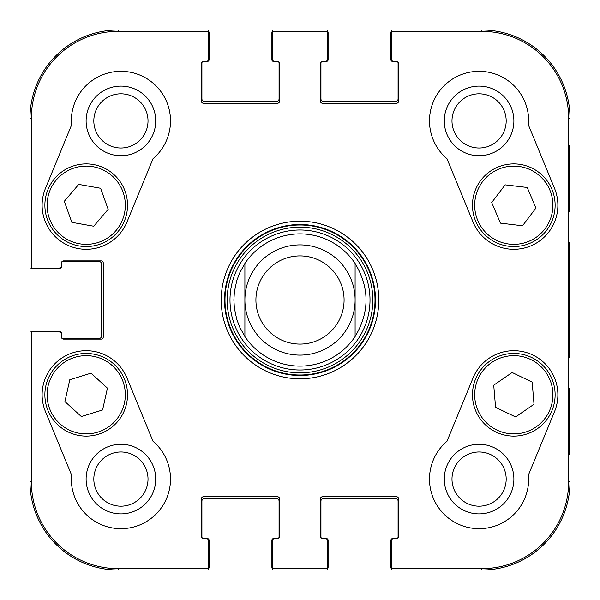 <?xml version="1.0" encoding="UTF-8"?>
<svg xmlns="http://www.w3.org/2000/svg" width="600" height="600" viewBox="0 0 600 600"><rect width="100%" height="100%" fill="white"/><g stroke="black" fill="none" stroke-linecap="round" stroke-linejoin="round"><path stroke-width="0.9" d="M93.825 479.085A27.09 27.09 0 0 1 134.468 455.618A27.09 27.09 0 0 1 134.468 502.545A27.09 27.09 0 0 1 93.825 479.085M451.987 120.915A27.09 27.09 0 0 1 492.63 97.455A27.09 27.09 0 0 1 492.63 144.382A27.09 27.09 0 0 1 451.987 120.915M451.987 479.085A27.09 27.09 0 0 1 492.63 455.618A27.09 27.09 0 0 1 492.63 502.545A27.09 27.09 0 0 1 451.987 479.085M93.825 120.915A27.09 27.09 0 0 1 134.468 97.455A27.09 27.09 0 0 1 134.468 144.382A27.09 27.09 0 0 1 93.825 120.915M298.035 230.017A70.012 70.012 0 0 0 240.375 336.697A70.012 70.012 0 0 0 361.59 333.285A70.012 70.012 0 0 0 298.035 230.017M244.897 263.452A66.12 66.12 0 0 1 355.103 263.452L355.103 336.548A66.12 66.12 0 0 1 244.897 336.548L244.897 263.452A66.12 66.12 0 0 1 355.103 263.452C369.668 287.82 369.668 312.18 355.103 336.548A66.12 66.12 0 0 1 244.897 336.548L239.58 326.865L236.692 319.087L234.397 308.28L233.88 300L234.397 291.72L236.692 280.913L239.58 273.135L244.897 263.452L244.897 336.548A66.12 66.12 0 0 0 355.103 336.548L355.103 263.452A66.12 66.12 0 0 0 298.14 233.903M86.108 479.085A34.807 34.807 0 0 0 138.322 509.228A34.807 34.807 0 0 0 138.322 448.935A34.807 34.807 0 0 0 86.108 479.085M86.108 120.915A34.807 34.807 0 0 0 138.322 151.065A34.807 34.807 0 0 0 138.322 90.773A34.807 34.807 0 0 0 86.108 120.915M444.27 120.915A34.807 34.807 0 0 0 496.485 151.065A34.807 34.807 0 0 0 496.485 90.773A34.807 34.807 0 0 0 444.27 120.915M444.27 479.085A34.807 34.807 0 0 0 496.485 509.228A34.807 34.807 0 0 0 496.485 448.935A34.807 34.807 0 0 0 444.27 479.085M569.513 388.162L569.123 388.162L569.513 388.162L569.513 454.283L569.123 454.283L569.123 388.162M569.513 454.283L569.123 454.283M569.513 145.718L569.123 145.718L569.513 145.718L569.513 211.837L569.123 211.837L569.123 145.718M569.513 211.837L569.123 211.837M569.88 300L569.377 242.722L568.92 322.335L569.377 357.218L569.88 300M568.643 118.163L568.643 481.838A86.805 86.805 0 0 1 481.838 568.643L391.47 568.643L391.47 570L481.838 570A88.162 88.162 0 0 0 570 481.838L570 118.163A88.162 88.162 0 0 0 481.838 30L391.47 30L391.47 31.358L481.838 31.358A86.805 86.805 0 0 1 568.643 118.163L570 118.163L570 481.838A88.162 88.162 0 0 1 481.838 570L393.675 570M391.47 31.358L391.47 59.205A2.205 2.205 0 0 0 393.675 61.41L396.428 61.41A2.205 2.205 0 0 1 398.632 63.615L398.632 101.085A2.205 2.205 0 0 1 396.428 103.282L322.59 103.282A2.205 2.205 0 0 1 320.385 101.085L320.385 63.615A2.205 2.205 0 0 1 322.59 61.41L325.35 61.41A2.205 2.205 0 0 0 327.548 59.205L327.548 30L272.452 30L272.452 59.205A2.205 2.205 0 0 0 274.65 61.41L277.41 61.41A2.205 2.205 0 0 1 279.615 63.615L279.615 101.085A2.205 2.205 0 0 1 277.41 103.282L203.572 103.282A2.205 2.205 0 0 1 201.368 101.085L201.368 63.615A2.205 2.205 0 0 1 203.572 61.41L206.325 61.41A2.205 2.205 0 0 0 208.53 59.205L208.53 30L118.163 30A88.162 88.162 0 0 0 30 118.163L30 268.043L59.205 268.043A2.205 2.205 0 0 0 61.41 265.837L61.41 263.085A2.205 2.205 0 0 1 63.615 260.88L101.085 260.88A2.205 2.205 0 0 1 103.282 263.085L103.282 336.915A2.205 2.205 0 0 1 101.085 339.12L63.615 339.12A2.205 2.205 0 0 1 61.41 336.915L61.41 334.163A2.205 2.205 0 0 0 59.205 331.957L30 331.957L30 481.838A88.162 88.162 0 0 0 118.163 570L208.53 570L208.53 540.795A2.205 2.205 0 0 0 206.325 538.59L203.572 538.59A2.205 2.205 0 0 1 201.368 536.385L201.368 498.915A2.205 2.205 0 0 1 203.572 496.717L277.41 496.717A2.205 2.205 0 0 1 279.615 498.915L279.615 536.385A2.205 2.205 0 0 1 277.41 538.59L274.65 538.59A2.205 2.205 0 0 0 272.452 540.795L272.452 570L327.548 570L327.548 568.643L272.452 568.643M446.97 158.708A49.59 49.59 0 0 1 460.2 75.06A49.59 49.59 0 0 1 528.495 125.145L554.558 188.438A44.085 44.085 0 0 1 530.58 245.985A44.085 44.085 0 0 1 473.033 222.007L446.97 158.708M71.505 125.145A49.59 49.59 0 0 1 139.8 75.06A49.59 49.59 0 0 1 153.03 158.708L126.968 222.007A44.085 44.085 0 0 1 69.42 245.985A44.085 44.085 0 0 1 45.443 188.438L71.505 125.145M45.443 411.562A44.085 44.085 0 0 1 69.42 354.015A44.085 44.085 0 0 1 126.968 377.993L153.03 441.293A49.59 49.59 0 0 1 139.8 524.94A49.59 49.59 0 0 1 71.505 474.855L45.443 411.562M528.495 474.855A49.59 49.59 0 0 1 460.2 524.94A49.59 49.59 0 0 1 446.97 441.293L473.033 377.993A44.085 44.085 0 0 1 530.58 354.015A44.085 44.085 0 0 1 554.558 411.562L528.495 474.855M224.513 300A75.488 75.488 0 0 1 337.748 234.623A75.488 75.488 0 0 1 337.748 365.377A75.488 75.488 0 0 1 224.513 300M221.205 300A78.795 78.795 0 0 0 339.397 368.243A78.795 78.795 0 0 0 339.397 231.757A78.795 78.795 0 0 0 221.205 300M327.548 568.643L327.548 540.795A2.205 2.205 0 0 0 325.35 538.59L322.59 538.59A2.205 2.205 0 0 1 320.385 536.385L320.385 498.915A2.205 2.205 0 0 1 322.59 496.717L396.428 496.717A2.205 2.205 0 0 1 398.632 498.915L398.632 536.385A2.205 2.205 0 0 1 396.428 538.59L393.675 538.59A2.205 2.205 0 0 0 391.47 540.795L391.47 568.643M272.452 31.358L327.548 31.358M31.358 268.043L31.358 118.163A86.805 86.805 0 0 1 118.163 31.358L208.53 31.358M208.53 568.643L118.163 568.643A86.805 86.805 0 0 1 31.358 481.838L31.358 331.957M515.602 416.947L495.57 407.332L493.725 385.185L512.138 372.502L532.17 382.118L534.015 404.265L515.602 416.947M490.35 360.743A41.325 41.325 0 0 0 496.043 432.097A41.325 41.325 0 0 0 554.993 391.485A41.325 41.325 0 0 0 490.35 360.743M491.707 202.56L505.14 184.852L527.213 187.477L535.95 208.058L522.518 225.765L500.452 223.14L491.707 202.56M551.835 189.067A41.325 41.325 0 0 0 480.787 180.36A41.325 41.325 0 0 0 508.77 246.248A41.325 41.325 0 0 0 551.835 189.067M64.305 201.308L78.72 184.395L100.605 188.273L108.165 209.31L93.75 226.23L71.865 222.353L64.305 201.308M125.1 191.25A41.325 41.325 0 0 0 54.66 178.53A41.325 41.325 0 0 0 78.863 245.895A41.325 41.325 0 0 0 125.1 191.25M69.787 379.763L91.012 373.17L107.438 388.147L102.578 409.965L81.352 416.558L64.927 401.58L69.787 379.763M126.54 403.763A41.325 41.325 0 0 0 73.815 355.35A41.325 41.325 0 0 0 58.252 425.22A41.325 41.325 0 0 0 126.54 403.763M391.47 568.898A2.752 2.752 0 0 1 390.915 567.248L390.915 540.248A1.65 1.65 0 0 1 392.572 538.59L396.428 538.59A1.65 1.65 0 0 0 398.085 536.94L398.085 501.12A2.752 2.752 0 0 0 395.325 498.368L323.692 498.368A2.752 2.752 0 0 0 320.94 501.12L320.94 536.94A1.65 1.65 0 0 0 322.59 538.59L326.452 538.59A1.65 1.65 0 0 1 328.103 540.248L328.103 567.248A2.752 2.752 0 0 1 327.548 568.898M325.35 570L274.65 570M272.452 568.898A2.752 2.752 0 0 1 271.897 567.248L271.897 540.248A1.65 1.65 0 0 1 273.548 538.59L277.41 538.59A1.65 1.65 0 0 0 279.06 536.94L279.06 501.12A2.752 2.752 0 0 0 276.308 498.368L204.675 498.368A2.752 2.752 0 0 0 201.915 501.12L201.915 536.94A1.65 1.65 0 0 0 203.572 538.59L207.428 538.59A1.65 1.65 0 0 1 209.085 540.248L209.085 567.248A2.752 2.752 0 0 1 208.53 568.898M31.102 331.957A2.752 2.752 0 0 1 32.752 331.41L59.752 331.41A1.65 1.65 0 0 1 61.41 333.06L61.41 336.915A1.65 1.65 0 0 0 63.06 338.572L98.88 338.572A2.752 2.752 0 0 0 101.632 335.82L101.632 264.18A2.752 2.752 0 0 0 98.88 261.428L63.06 261.428A1.65 1.65 0 0 0 61.41 263.085L61.41 266.94A1.65 1.65 0 0 1 59.752 268.59L32.752 268.59A2.752 2.752 0 0 1 31.102 268.043M206.325 570L118.163 570A88.162 88.162 0 0 1 30 481.838L30 334.163M208.53 31.102A2.752 2.752 0 0 1 209.085 32.752L209.085 59.752A1.65 1.65 0 0 1 207.428 61.41L203.572 61.41A1.65 1.65 0 0 0 201.915 63.06L201.915 98.88A2.752 2.752 0 0 0 204.675 101.632L276.308 101.632A2.752 2.752 0 0 0 279.06 98.88L279.06 63.06A1.65 1.65 0 0 0 277.41 61.41L273.548 61.41A1.65 1.65 0 0 1 271.897 59.752L271.897 32.752A2.752 2.752 0 0 1 272.452 31.102M30 265.837L30 118.163A88.162 88.162 0 0 1 118.163 30L206.325 30M327.548 31.102A2.752 2.752 0 0 1 328.103 32.752L328.103 59.752A1.65 1.65 0 0 1 326.452 61.41L322.59 61.41A1.65 1.65 0 0 0 320.94 63.06L320.94 98.88A2.752 2.752 0 0 0 323.692 101.632L395.325 101.632A2.752 2.752 0 0 0 398.085 98.88L398.085 63.06A1.65 1.65 0 0 0 396.428 61.41L392.572 61.41A1.65 1.65 0 0 1 390.915 59.752L390.915 32.752A2.752 2.752 0 0 1 391.47 31.102M274.65 30L325.35 30M393.675 30L481.838 30A88.162 88.162 0 0 1 570 118.163M255.915 300A44.085 44.085 0 0 1 322.043 261.825A44.085 44.085 0 0 1 322.043 338.175A44.085 44.085 0 0 1 255.915 300M244.897 300A55.102 55.102 0 0 1 327.548 252.278A55.102 55.102 0 0 1 327.548 347.722A55.102 55.102 0 0 1 244.897 300M297.892 225.03A75 75 0 0 0 236.13 339.315A75 75 0 0 0 365.985 335.663A75 75 0 0 0 297.892 225.03M297.952 227.19A72.84 72.84 0 0 0 237.968 338.175A72.84 72.84 0 0 0 364.08 334.627A72.84 72.84 0 0 0 297.952 227.19M570 481.838L568.643 481.838M481.838 570L481.838 568.643M481.838 30L481.838 31.358M118.163 30L118.163 31.358M30 481.838L31.358 481.838M30 118.163L31.358 118.163M118.163 570L118.163 568.643M491.603 362.558A39.12 39.12 0 0 1 552.795 391.665A39.12 39.12 0 0 1 496.995 430.103A39.12 39.12 0 0 1 491.603 362.558M549.803 189.93A39.12 39.12 0 0 1 509.033 244.058A39.12 39.12 0 0 1 482.55 181.688A39.12 39.12 0 0 1 549.803 189.93M123.023 191.993A39.12 39.12 0 0 1 79.252 243.728A39.12 39.12 0 0 1 56.34 179.955A39.12 39.12 0 0 1 123.023 191.993M124.387 403.283A39.12 39.12 0 0 1 59.745 423.592A39.12 39.12 0 0 1 74.475 357.45A39.12 39.12 0 0 1 124.387 403.283"/></g></svg>
